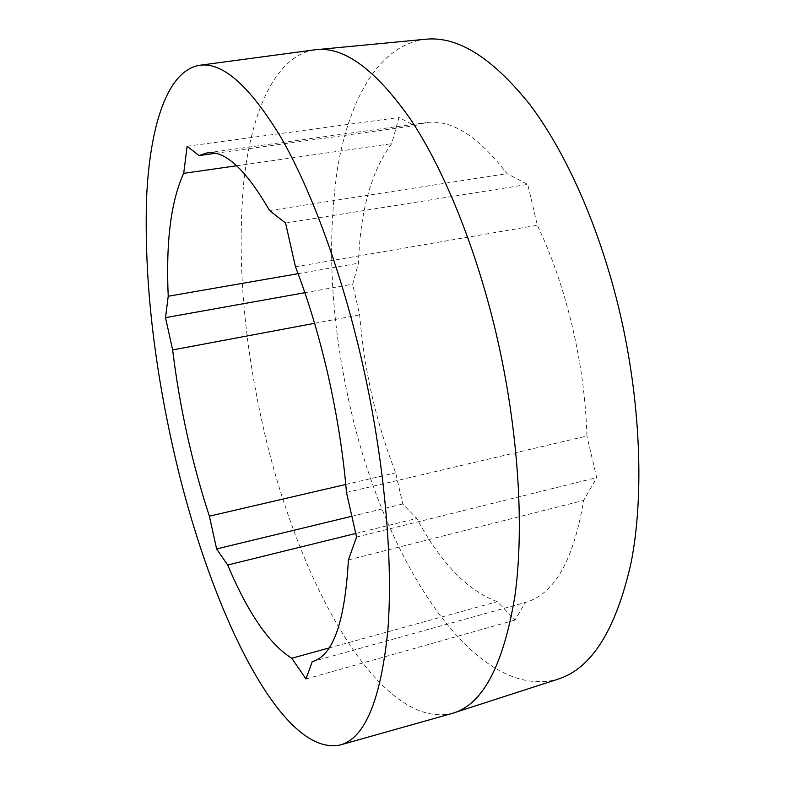 <?xml version="1.0" encoding="UTF-8"?>
<svg xmlns="http://www.w3.org/2000/svg" width="785" height="785" viewBox="0 0 785 785"><rect width="100%" height="100%" fill="white"/><g stroke="black" fill="none" stroke-linecap="round" stroke-linejoin="round"><path stroke-width="0.59" stroke-dasharray="3.92 2.94" d="M425.598 39.25C379.626 44.666 349.629 97.997 337.707 167.323C326.737 240.602 330.632 319.269 349.394 403.323C382.118 553.523 471.981 703.075 558.037 679.153M314.618 49.847C275.231 56.226 251.563 110.891 243.831 181.453C237.05 255.959 243.124 336.078 262.053 421.82C295.238 574.973 376.947 730.452 451.974 713.477M346.47 492.45L586.905 436.009C585.904 400.409 581.057 363.965 572.363 326.688C563.502 289.488 551.835 255.674 537.352 225.266L527.736 184.396L507.002 173.622C478.085 135.972 451.061 118.977 425.941 122.637L414.755 125.678L398.986 117.485L391.715 143.665C371.305 170.983 360.227 210.831 358.47 263.211L352.651 284.15L359.648 314.863C364.093 369.804 376.103 422.467 395.669 472.845L402.764 503.97L416.757 518.434C440.787 563.031 467.634 590.781 497.307 601.673L515.097 620.052L525.253 602.478C554.122 594.53 573.58 560.51 583.628 500.418L596.688 477.623L586.905 436.009M329.023 647.988L497.307 601.673M355.742 533.466L416.757 518.434M351.857 516.265L402.764 503.97M345.763 484.453L395.669 472.845M314.579 323.312L359.648 314.863M304.874 292.707L352.651 284.15M298.084 273.69L358.47 263.211M236.717 165.763L391.715 143.665M187.124 146.245L398.986 117.485M215.443 153.301L414.755 125.678M269.579 210.586L507.002 173.622M285.563 223.058L527.736 184.396M295.454 266.782L537.352 225.266M356.547 537.028L596.688 477.623M348.393 559.931L583.628 500.418M312.312 661.598L525.155 602.497M306.003 678.986L515.097 620.052M206.955 152.898L425.941 122.637M312.244 661.618L525.253 602.478"/><path stroke-width="1.18" d="M340.131 744.994L451.974 713.477L558.037 679.153C591.782 668.506 616.205 629.393 631.287 561.805C644.338 494.373 640.668 400.507 619.365 310.526C599.642 227.797 566.319 152.967 530.189 105.023C492.607 57.825 457.743 35.904 425.598 39.25L314.618 49.847L199.459 65.302C167.205 70.778 150.043 125.698 146.618 196.966C144.146 272.199 152.427 353.495 171.483 440.846C204.983 596.806 278.41 757.947 340.131 744.994C364.78 738.508 380.686 700.387 387.829 630.649C393.403 560.745 384.424 459.99 362.17 362.101C341.593 272.012 311.203 189.862 280.942 137.404C249.65 85.82 222.489 61.789 199.459 65.302M453.651 712.966C483.177 703.782 503.617 664.64 514.98 595.56C524.527 526.509 518.326 429.012 496.493 334.979C476.289 248.511 444.212 169.962 410.683 119.536C375.868 69.914 344.438 46.619 316.375 49.651M199.076 155.567L187.124 146.245L183.71 173.328C170.963 200.94 165.792 241.917 168.216 296.239L165.507 317.65L172.651 349.943C179.637 407.16 191.883 462.571 209.379 516.167L216.621 548.921L227.679 565.014C248.031 613.154 269.383 644.23 291.755 658.252L306.003 678.986L312.244 661.618C332.918 656.044 344.968 622.152 348.393 559.931L356.547 537.028L346.47 492.45C343.32 454.849 337.256 416.07 328.277 376.093C319.161 336.206 308.23 299.772 295.454 266.782L285.563 223.058L269.579 210.586C245.764 169.383 224.883 150.151 206.955 152.898L199.076 155.567L215.443 153.301M291.755 658.252L329.023 647.988M227.679 565.014L355.742 533.466M216.621 548.921L351.857 516.265M209.379 516.167L345.763 484.453M172.651 349.943L314.579 323.312M165.507 317.65L304.874 292.707M168.216 296.239L298.084 273.69M183.71 173.328L236.717 165.763"/></g></svg>
